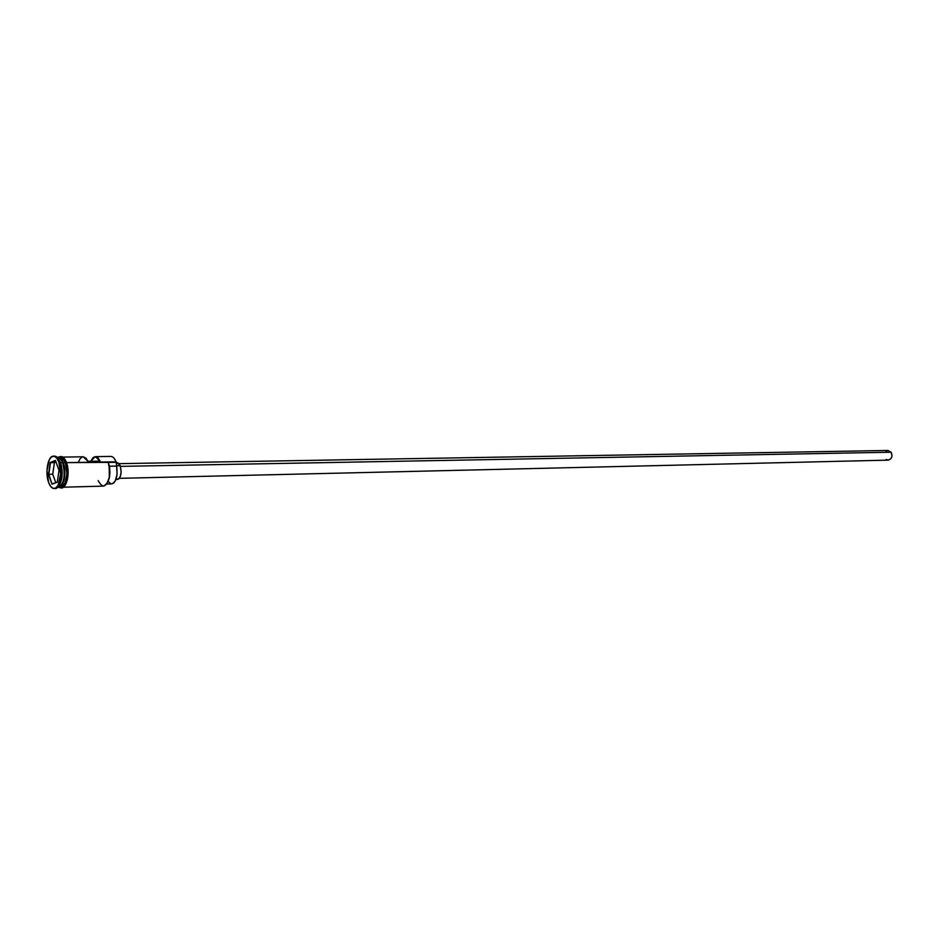 <?xml version="1.0" encoding="UTF-8"?>
<svg xmlns="http://www.w3.org/2000/svg" width="939" height="939" viewBox="0 0 939 939"><rect width="100%" height="100%" fill="white"/><g stroke="black" fill="none" stroke-linecap="round" stroke-linejoin="round"><path stroke-width="1.41" d="M63.465 487.2L103.49 486.12C109.511 482.716 111.048 474.653 108.102 461.941L66.54 462.622L116.401 462.328L114.171 458.373M120.45 466.378L891.123 452.222L888.024 450.474L891.123 452.222L120.45 466.378M116.577 465.779L120.215 465.721L117.199 462.634L119.042 463.631L120.215 465.721L116.577 465.779M60.566 458.772L62.831 462.821C64.955 469.723 64.932 476.366 62.749 482.763M57.655 487.294C63.03 488.926 66.493 472.223 62.702 462.681C61.328 459.077 59.638 457.234 57.631 457.164L57.044 457.234M57.936 457.176L58.253 457.152C60.26 457.223 61.951 459.065 63.324 462.669L63.042 462.81C65.777 473.984 64.709 481.977 59.838 486.813C64.709 481.977 65.777 473.984 63.042 462.81L63.324 462.669C67.021 472 63.817 488.362 58.558 487.318L60.929 487.271C66.786 483.808 68.277 475.592 65.39 462.634C64.016 459.03 62.326 457.199 60.319 457.129L59.286 457.34M53.993 456.178C56.328 455.873 58.3 457.833 59.92 462.047L57.972 458.255L60.624 462.716L62.702 462.681L60.624 462.716C63.23 472.493 62.537 480.334 58.547 486.226L61.669 479.019L61.387 465.333L59.92 462.047C58.453 458.173 56.645 456.201 54.509 456.119L53.464 456.143C55.612 456.213 57.408 458.197 58.887 462.058L59.92 462.047L58.887 462.058L56.739 458.032L54.157 456.213L51.528 456.847L49.239 459.828L46.962 470.685L48.628 482.493C44.861 472.728 47.948 455.685 53.464 456.143M98.196 480.615C102.68 488.832 106.4 487.576 109.358 476.824L109.135 465.58L108.102 461.941L109.652 467.411L109.933 472.963L109.276 478.256L106.717 484.066L109.581 476.66L109.358 465.732L108.102 461.941L116.049 461.812C114.64 458.291 112.891 456.495 110.814 456.424L95.32 456.636L100.097 461.108L87.984 461.307L83.219 456.8L85.954 458.126L87.984 461.307L100.097 461.108L98.055 457.95L95.684 456.659L93.301 457.387L90.66 461.26L95.297 456.636M63.324 462.669L65.39 462.634L63.324 462.669C66.2 475.639 64.709 483.855 58.864 487.318M63.042 462.81L59.239 457.622M59.556 457.129L62.22 457.657L65.425 462.575L66.423 462.293L65.425 462.575C69.24 472.129 65.789 488.879 60.389 487.329M60.037 486.707C65.847 491.531 70.765 473.291 66.469 462.551L66.423 462.293C64.357 457.211 61.821 455.497 58.828 457.14M48.628 482.493L50.729 486.531L53.3 488.433L55.941 487.893L58.265 484.97L60.589 474.019L58.887 462.058C62.725 471.812 59.603 488.984 54.133 488.526C51.938 488.456 50.107 486.449 48.628 482.493M52.021 484.184L48.499 474.336L50.201 462.504L55.448 460.427L59.016 470.31L57.279 482.247L52.021 484.184L57.279 482.247L59.016 470.31L55.448 460.427L50.201 462.504L55.542 460.697L50.471 462.692L54.403 462.622L50.201 462.504L48.499 474.336L52.021 484.184L48.805 474.289L52.737 474.207L55.765 482.658L52.737 474.207L48.805 474.289L50.471 462.692L48.499 474.336L52.021 484.184M54.157 488.526L55.166 488.503C60.648 488.949 63.77 471.789 59.92 462.047L60.753 464.852L61.047 479.524C59.709 485.627 57.584 488.597 54.65 488.468M57.596 487.353L58.241 487.341C64.087 483.867 65.577 475.65 62.702 462.681M62.831 462.821C65.354 472 64.779 479.594 61.117 485.604M65.425 462.575L66.998 470.768L66.387 479.465L63.805 485.663L60.166 487.282M60.155 487.177L62.631 486.672L64.814 483.949L66.998 473.761L65.39 462.634L63.394 458.889L60.284 457.129M65.53 460.439L62.009 457.07M62.444 487.294L64.838 485.639L67.42 479.442L68.078 473.749L67.209 465.04M114.3 458.514L116.401 462.328L116.636 466.084L109.452 466.225L116.636 466.084L117.082 474.207L115.227 481.073L113.654 483.104L111.741 483.89C116.248 482.036 117.88 476.096 116.636 466.084L116.049 461.812M110.931 483.785L108.349 481.543M82.397 456.941L80.155 458.655L78.371 462.141M115.943 479.477L117.551 479.442C121.025 477.505 121.906 472.939 120.215 465.721L121.154 471.894L120.368 476.413L118.572 479.09L116.143 478.89M119.359 478.338L888.224 460.133C891.839 458.983 892.813 456.342 891.123 452.222L892.038 455.755L891.181 458.361L888.54 460.11L886.181 459.488M886.005 451.19L887.672 450.497M56.011 462L54.403 462.622L52.737 474.207L54.403 462.622L56.011 462M61.563 466.12L60.178 462.281L61.563 466.12M57.302 482.083L52.255 483.949L57.302 482.083M119.053 463.655L888.024 450.474M116.377 462.645L117.199 462.634M62.843 457.093L83.219 456.8M58.253 457.152L60.319 457.129M59.439 487.306C65.953 491.954 70.859 473.209 66.423 462.293M60.753 464.852L61.387 465.333M61.047 479.524L61.669 479.019M111.753 483.89L106.753 484.019"/></g></svg>
